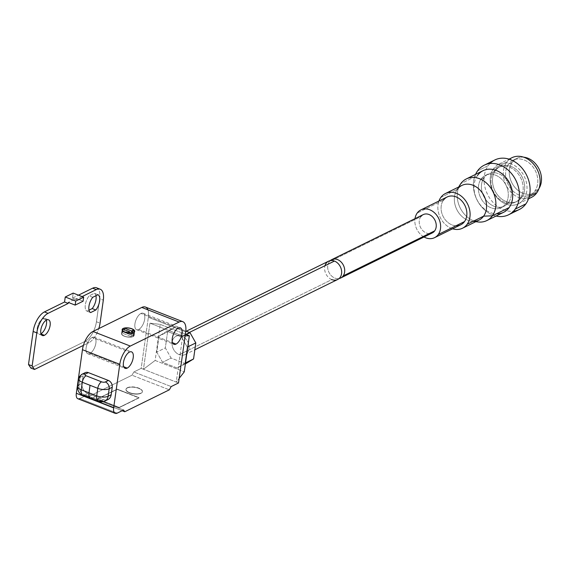 <?xml version="1.0" encoding="UTF-8"?>
<svg xmlns="http://www.w3.org/2000/svg" width="570" height="570" viewBox="0 0 570 570"><rect width="100%" height="100%" fill="white"/><g stroke="black" fill="none" stroke-linecap="round" stroke-linejoin="round"><path stroke-width="0.43" stroke-dasharray="2.85 2.14" d="M133.088 336.564A6.356 2.551 8 0 0 134.142 335.395A6.356 2.551 8 0 0 129.853 332.31A6.356 2.551 8 0 0 122.621 332.467L123.07 329.225L122.621 332.467A6.356 2.551 8 0 0 121.56 333.628A6.356 2.551 8 0 0 125.849 336.72A6.356 2.551 8 0 0 133.088 336.564L133.651 332.552L133.088 336.564A6.356 2.551 8 0 0 131.364 332.787A6.356 2.551 8 0 0 122.621 332.467A6.356 2.551 8 0 0 124.346 336.243A6.356 2.551 8 0 0 133.088 336.564M328.626 261.16A10.224 8.058 -116.2 0 0 324.793 270.472A10.224 8.058 -116.2 0 0 331.84 279.599L179.272 354.683A10.224 8.058 63.8 0 1 172.226 345.555A10.224 8.058 63.8 0 1 176.059 336.243A10.224 8.058 63.8 0 1 181.873 336.143A10.224 8.058 -116.2 0 0 172.147 342.121A10.224 8.058 -116.2 0 0 179.272 354.683A10.224 8.058 -116.2 0 0 188.991 348.712A10.224 8.058 -116.2 0 0 181.873 336.143L189.354 332.467L181.873 336.143A10.224 8.058 63.8 0 1 188.919 345.278A10.224 8.058 63.8 0 1 185.086 354.583A10.224 8.058 63.8 0 1 179.272 354.683L331.84 279.599A10.224 8.058 -116.2 0 0 337.654 279.507M138.695 329.481A8.842 4.118 111.4 0 0 144.303 321.003A8.842 4.118 111.4 0 0 143.041 313.229A8.842 4.118 111.4 0 0 140.947 313.45L178.275 328.056L140.947 313.45A8.842 4.118 111.4 0 0 134.94 323.867A8.842 4.118 111.4 0 0 138.695 329.481A8.842 4.118 111.4 0 0 144.702 319.058A8.842 4.118 111.4 0 0 140.947 313.45A8.842 4.118 111.4 0 0 135.339 321.929A8.842 4.118 111.4 0 0 136.601 329.695A8.842 4.118 111.4 0 0 138.695 329.481L172.539 342.727L138.695 329.481M89.868 353.507A8.842 4.118 111.4 0 0 95.482 345.028A8.842 4.118 111.4 0 0 94.221 337.255A8.842 4.118 111.4 0 0 92.126 337.476L129.454 352.082L92.126 337.476A8.842 4.118 111.4 0 0 86.113 347.892A8.842 4.118 111.4 0 0 89.868 353.507A8.842 4.118 111.4 0 0 95.881 343.09A8.842 4.118 111.4 0 0 92.126 337.476A8.842 4.118 111.4 0 0 86.512 345.954A8.842 4.118 111.4 0 0 87.773 353.721A8.842 4.118 111.4 0 0 89.868 353.507L123.711 366.752L89.868 353.507M127.374 387.714A8.286 3.334 -172 0 1 136.814 387.507A8.286 3.334 -172 0 1 142.407 391.54A8.286 3.334 -172 0 1 141.032 393.058L140.997 393.307A8.286 3.334 8 0 0 142.372 391.79A8.286 3.334 8 0 0 136.779 387.757A8.286 3.334 8 0 0 127.338 387.963L127.338 387.963A8.286 3.334 8 0 0 129.589 392.887A8.286 3.334 8 0 0 140.997 393.307A8.286 3.334 8 0 0 138.745 388.384A8.286 3.334 8 0 0 127.338 387.963A8.286 3.334 8 0 0 125.963 389.481A8.286 3.334 8 0 0 131.556 393.514A8.286 3.334 8 0 0 140.997 393.307L141.032 393.058A8.286 3.334 -172 0 1 131.592 393.264A8.286 3.334 -172 0 1 125.999 389.232A8.286 3.334 -172 0 1 127.374 387.714A8.286 3.334 -172 0 1 138.781 388.134A8.286 3.334 -172 0 1 141.032 393.058A8.286 3.334 -172 0 1 129.625 392.637A8.286 3.334 -172 0 1 127.374 387.714M132.176 333.842A6.078 2.444 -172 0 1 127.559 333.87L127.687 332.98L127.559 333.87A6.078 2.444 8 0 0 132.176 333.842L130.487 333.179L132.176 333.842L131.755 336.849A6.078 2.444 -172 0 1 124.495 336.165A6.078 2.444 -172 0 1 122.123 333.079A6.078 2.444 8 0 0 121.838 333.671A6.078 2.444 8 0 0 125.172 336.407A6.078 2.444 8 0 0 131.755 336.849L132.176 333.842M122.685 329.068L122.123 333.079L131.755 336.849L122.123 333.079L122.685 329.068M106.362 400.026A8.286 6.534 63.8 0 1 103.298 399.606L87.816 393.549L84.766 395.053L92.504 398.081L95.553 396.578L87.816 393.549A8.286 6.534 63.8 0 1 82.044 383.361L83.099 375.851A5.529 4.353 63.8 0 1 83.883 373.813M82.8 395.252A8.286 3.862 111.4 0 0 84.766 395.053L100.242 401.109L103.298 399.606L95.553 396.578L92.504 398.081L100.242 401.109A8.286 6.534 -116.2 0 0 104.958 401.031M185.67 363.795L171.107 358.095L165.336 347.907L167.587 331.875L175.467 327.03L185.792 331.07L175.467 327.03L166.924 331.234L159.044 336.079L156.786 352.11L162.564 362.299L177.127 367.999L185.015 363.154L187.266 347.123L181.495 336.934L166.924 331.234L159.044 336.079L156.786 352.11L162.564 362.299L177.127 367.999L185.528 362.905L185.015 363.154L187.266 347.123L181.495 336.934L166.924 331.234L175.467 327.03L167.587 331.875L159.044 336.079L167.587 331.875L165.336 347.907L156.786 352.11L165.336 347.907L171.107 358.095L162.564 362.299L171.107 358.095L185.67 363.795M160.206 324.38L185.364 334.219L160.206 324.38L149.939 323.161L143.455 369.253L141.182 368.363L133.857 371.968L131.984 375.224L87.431 397.147L86.255 395.395L79.85 398.544L117.178 413.157L79.85 398.544L86.255 395.395L87.431 397.147L131.984 375.224L169.311 389.83L131.984 375.224L133.857 371.968L171.185 386.574L133.857 371.968L141.182 368.363L148.364 317.262L141.182 368.363L143.455 369.253L155.14 360.454L160.206 324.38L155.14 360.454L184.274 371.854L155.14 360.454L143.455 369.253L149.939 323.161L182.714 335.987L149.939 323.161L160.206 324.38M147.894 309.823A15.468 7.21 -68.6 0 1 148.364 317.262L185.692 331.868L148.364 317.262A15.468 7.21 111.4 0 0 145.457 307.059M178.51 382.969L176.237 382.078L182.714 335.987L185.122 335.908L182.714 335.987L176.237 382.078L143.455 369.253L176.237 382.078L179.158 378.359L176.237 382.078L178.51 382.969M122.123 410.721L87.431 397.147L122.123 410.721M117.142 389.367L97.306 399.121L119.159 407.678L138.987 397.917L117.142 389.367L97.342 398.872L117.178 389.111L139.023 397.668L119.194 407.422L97.342 398.872L119.159 407.678L139.023 397.668L117.142 389.367M97.342 398.872L117.178 389.111L139.023 397.668L119.194 407.422L97.342 398.872M85.215 372.673A5.529 4.353 -116.2 0 0 83.099 375.851L80.049 377.347L78.995 384.864L82.044 383.361L83.099 375.851L80.049 377.347L78.995 384.864L82.044 383.361A8.286 6.534 -116.2 0 0 87.816 393.549L84.766 395.053A8.286 6.534 63.8 0 1 78.995 384.864A8.286 3.334 8 0 0 77.613 386.382M123.583 410.001L86.255 395.395L123.583 410.001M185.385 363.938L177.127 367.999L185.385 363.938M186.283 334.583L181.495 336.934L186.283 334.583M187.787 346.873L187.266 347.123L187.787 346.873M331.84 279.599A10.224 8.058 63.8 0 1 325 265.713M78.995 384.864A8.286 6.534 -116.2 0 0 84.766 395.053M90.537 398.28A8.286 3.862 111.4 0 0 92.504 398.081M98.282 401.309A8.286 3.862 111.4 0 0 100.242 401.109L103.298 399.606A8.286 6.534 -116.2 0 0 108.008 399.527M82.165 374.169A5.529 4.353 -116.2 0 0 80.049 377.347A8.286 3.334 8 0 0 78.667 378.865M77.883 398.751A8.286 3.862 111.4 0 0 79.85 398.544M134.292 332.353A6.078 2.444 -172 0 0 134.299 332.118A6.078 2.444 8 0 1 134.007 332.944L133.352 332.688L134.007 332.944L133.587 335.951L123.954 332.182A6.078 2.444 -172 0 1 131.207 332.866A6.078 2.444 -172 0 1 133.587 335.951L123.954 332.182L124.296 329.702L123.954 332.182A6.078 2.444 8 0 1 130.537 332.623A6.078 2.444 8 0 1 133.872 335.36L134.292 332.353A6.078 2.444 -172 0 1 134.007 332.944L133.587 335.951A6.078 2.444 8 0 0 133.872 335.36M129.041 333.144L127.559 333.87L129.041 333.144M42.907 318.609L46.548 320.034L42.907 318.609A8.429 3.926 -68.6 0 1 46.312 320.155A8.429 3.926 111.4 0 0 44.902 318.402A8.429 3.926 111.4 0 0 42.907 318.609A8.429 3.926 111.4 0 0 37.556 326.688A8.429 3.926 111.4 0 0 38.76 334.098A8.429 3.926 111.4 0 0 40.755 333.892A8.429 3.926 111.4 0 0 40.99 333.771A8.429 3.926 -68.6 0 1 40.755 333.892A8.429 3.926 -68.6 0 1 37.178 328.541A8.429 3.926 -68.6 0 1 42.907 318.609M72.49 298.103L78.468 295.16L72.49 298.103L73.188 293.094L72.49 298.103L76.131 299.528L72.49 298.103M82.108 296.585L76.131 299.528L76.266 298.53L68.336 302.435L76.266 298.53L83.099 301.202L76.266 298.53L76.131 299.528L82.108 296.585M96.551 287.786A16.58 7.724 111.4 0 1 99.665 298.723L103.312 300.148L99.665 298.723L96.43 321.765A16.58 7.724 111.4 0 1 85.165 341.302L30.844 368.035L85.165 341.302L88.806 342.727L83.412 345.384L88.806 342.727A16.58 7.724 111.4 0 0 98.802 328.591A16.58 7.724 -68.6 0 1 88.806 342.727L85.165 341.302A16.58 7.724 111.4 0 0 96.43 321.765L99.665 298.723A16.58 7.724 111.4 0 0 98.175 289.004M89.013 310.144L86.961 311.156A9.669 4.51 -68.6 0 1 85.315 304.85A9.669 4.51 -68.6 0 1 89.105 295.873L94.349 293.293A9.669 4.51 -68.6 0 1 95.938 295.73A9.669 4.51 111.4 0 0 94.349 293.293L97.99 294.719L94.349 293.293L89.105 295.873A9.669 4.51 111.4 0 0 85.315 304.85A9.669 4.51 111.4 0 0 86.961 311.156L90.602 312.581L86.961 311.156L89.013 310.144M96.43 321.765L100.071 323.19L96.43 321.765M92.753 297.298L89.105 295.873L92.753 297.298M508.547 164.139L512.209 162.336A19.337 15.24 -116.2 0 0 513.655 185.756A19.337 15.24 -116.2 0 0 533.919 193.088A19.337 15.24 -116.2 0 0 538.543 189.126L534.881 190.929A19.337 15.24 63.8 0 1 530.257 194.883A19.337 15.24 63.8 0 1 509.993 187.559A19.337 15.24 63.8 0 1 508.547 164.139A19.337 15.24 63.8 0 1 531.019 164.616A19.337 15.24 63.8 0 1 534.881 190.929A19.337 15.24 63.8 0 1 512.409 190.451A19.337 15.24 63.8 0 1 508.547 164.139A19.337 15.24 63.8 0 1 513.178 160.184A19.337 15.24 63.8 0 1 533.434 167.509A19.337 15.24 63.8 0 1 534.881 190.929L538.543 189.126A19.337 15.24 -116.2 0 0 539.042 188.385A19.337 15.24 -116.2 0 1 538.543 189.126A19.337 15.24 -116.2 0 1 516.071 188.656A19.337 15.24 -116.2 0 1 512.209 162.336L508.547 164.139M511.96 157.705A22.102 17.421 -116.2 0 0 506.666 162.222L493.549 168.684A22.102 17.421 63.8 0 1 498.836 164.16A22.102 17.421 63.8 0 1 521.992 172.539A22.102 17.421 63.8 0 1 523.645 199.301A22.102 17.421 63.8 0 1 497.959 198.759A22.102 17.421 63.8 0 1 493.549 168.684A22.102 17.421 63.8 0 1 519.227 169.226A22.102 17.421 63.8 0 1 523.645 199.301L529.259 196.536L523.645 199.301A22.102 17.421 63.8 0 1 518.351 203.825A22.102 17.421 63.8 0 1 495.202 195.446A22.102 17.421 63.8 0 1 493.549 168.684L506.666 162.222A22.102 17.421 -116.2 0 0 508.319 188.991A22.102 17.421 -116.2 0 0 531.475 197.363M493.905 171.349L495.43 170.594A19.337 15.24 -116.2 0 0 496.876 194.014A19.337 15.24 -116.2 0 0 517.132 201.345A19.337 15.24 -116.2 0 0 521.764 197.384L520.232 198.139A19.337 15.24 63.8 0 1 515.608 202.094A19.337 15.24 63.8 0 1 495.344 194.762A19.337 15.24 63.8 0 1 493.905 171.349A19.337 15.24 63.8 0 1 516.377 171.819A19.337 15.24 63.8 0 1 520.232 198.139A19.337 15.24 63.8 0 1 497.76 197.662A19.337 15.24 63.8 0 1 493.905 171.349A19.337 15.24 63.8 0 1 498.529 167.388A19.337 15.24 63.8 0 1 518.793 174.719A19.337 15.24 63.8 0 1 520.232 198.139L521.764 197.384A19.337 15.24 -116.2 0 0 520.317 173.971A19.337 15.24 -116.2 0 0 500.054 166.639A19.337 15.24 -116.2 0 0 495.43 170.594L493.905 171.349M494.867 159.956A27.631 21.774 -116.2 0 0 488.262 165.606L477.582 170.858L488.262 165.606A27.631 21.774 -116.2 0 0 490.321 199.058A27.631 21.774 -116.2 0 0 519.27 209.532M496.035 216.037A27.631 21.774 63.8 0 1 475.544 174.392A27.631 21.774 63.8 0 0 496.035 216.037M481.116 179.058L484.165 177.555A17.955 14.15 -116.2 0 0 485.505 199.301A17.955 14.15 -116.2 0 0 504.322 206.112A17.955 14.15 -116.2 0 0 508.618 202.436L505.561 203.939A17.955 14.15 63.8 0 1 501.265 207.608A17.955 14.15 63.8 0 1 482.455 200.804A17.955 14.15 63.8 0 1 481.116 179.058A17.955 14.15 63.8 0 1 501.978 179.5A17.955 14.15 63.8 0 1 505.561 203.939A17.955 14.15 63.8 0 1 484.7 203.497A17.955 14.15 63.8 0 1 481.116 179.058A17.955 14.15 63.8 0 1 485.412 175.389A17.955 14.15 63.8 0 1 504.222 182.193A17.955 14.15 63.8 0 1 505.561 203.939L508.618 202.436A17.955 14.15 -116.2 0 0 507.272 180.69A17.955 14.15 -116.2 0 0 488.462 173.886A17.955 14.15 -116.2 0 0 484.165 177.555L481.116 179.058M483.089 170.679A23.206 18.29 -116.2 0 0 477.539 175.425L460.76 183.683L477.539 175.425A23.206 18.29 -116.2 0 0 479.27 203.526A23.206 18.29 -116.2 0 0 503.588 212.318M476.021 221.573A23.206 18.29 63.8 0 1 459.42 185.877M460.04 184.766A23.206 18.29 -116.2 0 0 460.147 207.836A23.206 18.29 -116.2 0 0 478.358 221.994M473.036 221.367A19.337 15.24 63.8 0 1 471.96 221.288A19.337 15.24 63.8 0 1 456.777 209.489A19.337 15.24 63.8 0 1 456.691 190.266A19.337 15.24 63.8 0 1 457.29 189.368L458.75 186.967L457.29 189.368A19.337 15.24 -116.2 0 0 458.729 212.781A19.337 15.24 -116.2 0 0 478.992 220.113M440.809 197.477L457.29 189.368L440.809 197.477M452.601 228.791A19.337 15.24 63.8 0 1 438.936 201.025A19.337 15.24 63.8 0 0 452.601 228.791M447.144 196.985A15.468 12.191 -116.2 0 0 443.446 200.156L417.197 213.066L443.446 200.156A15.468 12.191 -116.2 0 0 444.6 218.887A15.468 12.191 -116.2 0 0 460.809 224.751M424.037 236.999A15.468 12.191 63.8 0 1 415.01 218.652A15.468 12.191 63.8 0 0 424.037 236.999M423.218 214.612A10.224 8.058 -116.2 0 0 420.774 216.7L329.232 261.751A10.224 8.058 -116.2 0 0 329.41 273.222A10.224 8.058 -116.2 0 0 339.079 278.545A10.224 8.058 63.8 0 1 329.41 273.222A10.224 8.058 63.8 0 1 329.232 261.751L420.774 216.7A10.224 8.058 -116.2 0 0 421.536 229.083A10.224 8.058 -116.2 0 0 432.245 232.952M329.232 261.751A10.224 8.058 63.8 0 1 330.258 260.618A10.224 8.058 -116.2 0 0 329.232 261.751M420.774 216.7A10.224 8.058 -116.2 0 0 420.503 227.337A10.224 8.058 -116.2 0 0 429.096 233.614M443.446 200.156A15.468 12.191 -116.2 0 0 443.032 216.251A15.468 12.191 -116.2 0 0 456.043 225.756M461.914 185.407A19.337 15.24 -116.2 0 0 457.29 189.368M477.539 175.425A23.206 18.29 -116.2 0 0 476.926 199.578A23.206 18.29 -116.2 0 0 496.434 213.821M508.618 202.436A17.955 14.15 -116.2 0 0 505.027 177.997A17.955 14.15 -116.2 0 0 484.165 177.555A17.955 14.15 -116.2 0 0 487.749 201.994A17.955 14.15 -116.2 0 0 508.618 202.436M489.993 163.526A27.631 21.774 -116.2 0 0 488.262 165.606A27.631 21.774 -116.2 0 0 488.305 195.831A27.631 21.774 -116.2 0 0 513.463 211.214M521.764 197.384A19.337 15.24 -116.2 0 0 517.902 171.071A19.337 15.24 -116.2 0 0 495.43 170.594A19.337 15.24 -116.2 0 0 499.291 196.914A19.337 15.24 -116.2 0 0 521.764 197.384M509.466 159.279A22.102 17.421 -116.2 0 0 506.666 162.222A22.102 17.421 -116.2 0 0 507.3 187.43A22.102 17.421 -116.2 0 0 528.703 198.374M523.688 157.185A19.337 15.24 -116.2 0 0 516.84 158.382A19.337 15.24 -116.2 0 0 512.209 162.336A19.337 15.24 -116.2 0 1 523.688 157.185M134.142 335.395L134.712 331.391M185.086 354.583L194.847 349.781M143.041 313.229L180.369 327.836M94.221 337.255L131.549 351.861M121.838 333.671L122.293 330.401M87.773 353.721L125.108 368.327M136.601 329.695L173.928 344.301M176.059 336.243L186.226 331.241M121.56 333.628L122.123 329.624M48.543 319.827L44.902 318.402M42.401 335.523L38.76 334.098M530.257 194.883L533.919 193.088M518.351 203.825L528.547 198.802M515.608 202.094L517.132 201.345M501.265 207.608L504.322 206.112M458.679 187.003L456.691 190.266M475.758 221.709L471.96 221.288M485.412 175.389L488.462 173.886M498.529 167.388L500.054 166.639M498.836 164.16L509.031 159.144M513.178 160.184L516.84 158.382"/><path stroke-width="0.85" d="M123.184 328.455A6.356 2.551 -172 0 1 130.423 328.299A6.356 2.551 -172 0 1 134.712 331.391A6.356 2.551 -172 0 1 133.651 332.552A6.356 2.551 8 0 0 131.927 328.776A6.356 2.551 8 0 0 123.184 328.455A6.356 2.551 8 0 0 124.908 332.232A6.356 2.551 8 0 0 133.651 332.552A6.356 2.551 -172 0 1 126.412 332.709A6.356 2.551 -172 0 1 122.123 329.624A6.356 2.551 -172 0 1 123.184 328.455L123.07 329.225L123.184 328.455M194.847 349.781L337.654 279.507A10.224 8.058 -116.2 0 0 341.487 270.194A10.224 8.058 -116.2 0 0 334.44 261.067L189.354 332.467L334.44 261.067A10.224 8.058 -116.2 0 0 328.626 261.16L186.226 331.241M176.023 344.088L172.539 342.727L176.023 344.088A8.842 4.118 -68.6 0 1 172.268 338.473A8.842 4.118 -68.6 0 1 178.275 328.056A8.842 4.118 -68.6 0 1 180.369 327.836A8.842 4.118 -68.6 0 1 181.63 335.609A8.842 4.118 -68.6 0 1 176.023 344.088A8.842 4.118 -68.6 0 1 173.928 344.301A8.842 4.118 -68.6 0 1 172.667 336.535A8.842 4.118 -68.6 0 1 178.275 328.056A8.842 4.118 -68.6 0 1 182.029 333.671A8.842 4.118 -68.6 0 1 176.023 344.088M127.203 368.113L123.711 366.752L127.203 368.113A8.842 4.118 -68.6 0 1 123.448 362.499A8.842 4.118 -68.6 0 1 129.454 352.082A8.842 4.118 -68.6 0 1 131.549 351.861A8.842 4.118 -68.6 0 1 132.81 359.634A8.842 4.118 -68.6 0 1 127.203 368.113A8.842 4.118 -68.6 0 1 125.108 368.327A8.842 4.118 -68.6 0 1 123.847 360.561A8.842 4.118 -68.6 0 1 129.454 352.082A8.842 4.118 -68.6 0 1 133.209 357.696A8.842 4.118 -68.6 0 1 127.203 368.113M127.701 332.866A6.078 2.444 -172 0 1 122.4 329.66A6.078 2.444 -172 0 1 122.685 329.068L129.775 331.847L127.701 332.866A6.078 2.444 -172 0 1 122.685 329.068L129.775 331.847L129.639 332.852L129.775 331.847L127.701 332.866M81.246 389.787A8.286 3.862 111.4 0 0 82.8 395.252A8.286 3.862 -68.6 0 1 81.246 389.787L88.984 392.816L81.246 389.787L82.301 382.271L81.246 389.787A8.286 3.334 -172 0 1 77.613 386.382A8.286 3.334 8 0 0 81.246 389.787M92.504 398.081A8.286 3.862 -68.6 0 1 90.537 398.28A8.286 3.862 -68.6 0 1 88.984 392.816L90.039 385.299L82.301 382.271A8.286 3.334 -172 0 1 78.667 378.865A8.286 3.334 -172 0 1 80.049 377.347A5.529 4.353 63.8 0 1 82.165 374.169A5.529 4.353 63.8 0 1 85.308 374.12L88.357 372.616L108.386 380.454A5.529 4.353 63.8 0 1 112.233 387.251L111.178 394.761A8.286 6.534 63.8 0 1 106.362 400.026M193.558 358.95L185.385 363.938L193.558 358.95L185.528 362.905L193.558 358.95L195.809 342.919L187.787 346.873L195.809 342.919L193.558 358.95M185.792 331.07L190.038 332.73L195.809 342.919L190.038 332.73L186.283 334.583L190.038 332.73L185.792 331.07M185.364 334.219L189.34 335.78L184.274 371.854L179.158 378.359L184.274 371.854L189.34 335.78L185.364 334.219M79.85 398.544A8.286 3.862 -68.6 0 1 76.33 393.286L82.451 349.695L76.33 393.286L113.658 407.892L119.786 364.301L82.451 349.695A15.468 7.21 -68.6 0 1 92.967 331.462L141.795 307.437A15.468 7.21 -68.6 0 1 147.894 309.823M83.883 373.813A5.529 4.353 63.8 0 1 88.357 372.616L108.386 380.454L105.336 381.957A2.764 1.112 -172 0 1 101.531 381.822L86.056 375.758A2.764 1.112 -172 0 1 85.308 374.12L88.357 372.616A5.529 4.353 -116.2 0 0 85.215 372.673L82.165 374.169C79.615 376.079 78.453 377.639 78.667 378.865A8.286 3.334 8 0 0 82.301 382.271A5.529 2.572 -68.6 0 1 86.056 375.758A2.764 1.112 -172 0 1 85.308 374.12A5.529 4.353 -116.2 0 0 82.165 374.169M119.786 364.301L113.658 407.892A8.286 3.862 111.4 0 0 117.178 413.157L123.583 410.001L124.759 411.754L169.311 389.83L171.185 386.574L178.51 382.969L185.692 331.868A15.468 7.21 111.4 0 0 179.123 322.043L130.302 346.068A15.468 7.21 111.4 0 0 119.786 364.301A15.468 7.21 -68.6 0 1 130.302 346.068L92.967 331.462L141.795 307.437L179.123 322.043L130.302 346.068L92.967 331.462A15.468 7.21 111.4 0 0 82.451 349.695L119.786 364.301M182.785 321.665L145.457 307.059A15.468 7.21 111.4 0 0 141.795 307.437L179.123 322.043A15.468 7.21 -68.6 0 1 182.785 321.665A15.468 7.21 -68.6 0 1 185.692 331.868L178.51 382.969L171.185 386.574L169.311 389.83L124.759 411.754L122.123 410.721L124.759 411.754L123.583 410.001L117.178 413.157A8.286 3.862 -68.6 0 1 115.211 413.357A8.286 3.862 -68.6 0 1 113.658 407.892L76.33 393.286A8.286 3.862 111.4 0 0 77.883 398.751L115.211 413.357M104.958 401.031A8.286 6.534 -116.2 0 0 108.129 396.264A8.286 3.334 -172 0 1 96.722 395.844A8.286 3.862 111.4 0 0 98.282 401.309C99.579 402.199 101.809 402.107 104.958 401.031A8.286 6.534 63.8 0 1 100.242 401.109A8.286 3.862 -68.6 0 1 98.282 401.309A8.286 3.862 -68.6 0 1 96.722 395.844A8.286 3.334 8 0 0 108.129 396.264A8.286 6.534 63.8 0 1 104.958 401.031L108.008 399.527A8.286 6.534 -116.2 0 0 111.178 394.761L108.129 396.264L109.184 388.747L112.233 387.251L111.178 394.761L108.129 396.264L109.184 388.747A8.286 3.334 -172 0 1 97.776 388.334L90.039 385.299L88.984 392.816L96.722 395.844L97.776 388.334L96.722 395.844L88.984 392.816A8.286 3.862 111.4 0 0 90.537 398.28L82.8 395.252A8.286 3.862 -68.6 0 0 84.766 395.053M185.122 335.908L189.34 335.78L185.122 335.908M325 265.713A10.224 8.058 63.8 0 1 334.44 261.067A10.224 8.058 63.8 0 1 341.565 273.629A10.224 8.058 63.8 0 1 331.84 279.599M78.667 378.865L77.613 386.382A8.286 3.334 -172 0 1 78.995 384.864M101.531 381.822L86.056 375.758A5.529 2.572 111.4 0 0 82.301 382.271L97.776 388.334A5.529 2.572 -68.6 0 1 101.531 381.822A5.529 2.572 111.4 0 0 97.776 388.334A8.286 3.334 8 0 0 109.184 388.747A5.529 4.353 -116.2 0 0 105.336 381.957A2.764 1.112 -172 0 1 101.531 381.822M108.386 380.454L105.336 381.957A5.529 4.353 63.8 0 1 109.184 388.747L112.233 387.251A5.529 4.353 -116.2 0 0 108.386 380.454M124.516 328.17A6.078 2.444 -172 0 1 133.679 329.923L133.544 330.928A6.078 2.444 -172 0 1 134.299 332.118A6.078 2.444 8 0 0 133.544 330.928L131.471 331.947L133.352 332.688L131.471 331.947L131.606 330.949L124.516 328.17A6.078 2.444 -172 0 1 133.679 329.923L131.606 330.949L131.471 331.947L133.544 330.928L133.679 329.923L131.606 330.949L124.516 328.17L124.296 329.702L124.516 328.17M130.487 333.179L129.041 333.144L130.487 333.179M46.548 320.034A8.429 3.926 -68.6 0 1 48.543 319.827A8.429 3.926 -68.6 0 1 49.747 327.23A8.429 3.926 -68.6 0 1 44.403 335.317L41.076 334.013L44.403 335.317A8.429 3.926 -68.6 0 1 40.819 329.966A8.429 3.926 -68.6 0 1 46.548 320.034A8.429 3.926 -68.6 0 1 50.124 325.385A8.429 3.926 -68.6 0 1 44.403 335.317A8.429 3.926 -68.6 0 1 42.401 335.523A8.429 3.926 -68.6 0 1 41.197 328.113A8.429 3.926 -68.6 0 1 46.548 320.034M40.99 333.771A8.429 3.926 111.4 0 0 45.486 327.679A8.429 3.926 111.4 0 0 46.312 320.155A8.429 3.926 -68.6 0 1 45.486 327.679A8.429 3.926 -68.6 0 1 40.99 333.771M78.468 295.16L92.625 288.192L96.266 289.617L82.108 296.585L96.266 289.617A16.58 7.724 -68.6 0 1 100.199 289.218A16.58 7.724 -68.6 0 1 103.312 300.148A16.58 7.724 111.4 0 0 96.266 289.617L92.625 288.192L78.468 295.16M36.786 332.88L32.141 365.947L34.492 369.46L83.412 345.384L34.492 369.46L30.844 368.035L34.492 369.46L32.141 365.947L28.5 364.522L30.844 368.035L28.5 364.522L33.146 331.455L28.5 364.522L32.141 365.947L36.786 332.88A16.58 7.724 -68.6 0 1 48.058 313.343A16.58 7.724 111.4 0 0 36.786 332.88L33.146 331.455L36.786 332.88M98.802 328.591A16.58 7.724 111.4 0 0 100.071 323.19L103.312 300.148L100.071 323.19A16.58 7.724 -68.6 0 1 98.802 328.591M68.336 302.435L68.193 303.432L48.058 313.343L44.417 311.918A16.58 7.724 111.4 0 0 33.146 331.455A16.58 7.724 111.4 0 1 44.417 311.918L64.552 302.007L44.417 311.918L48.058 313.343L68.193 303.432L68.336 302.435L75.162 305.107L83.099 301.202L83.662 297.191L73.188 293.094L65.258 296.998L64.552 302.007L68.193 303.432L64.552 302.007L65.258 296.998L75.725 301.095L83.662 297.191L75.725 301.095L75.162 305.107L68.336 302.435M92.753 297.298L97.99 294.719A9.669 4.51 -68.6 0 1 99.636 301.024A9.669 4.51 -68.6 0 1 95.838 310.002L90.602 312.581A9.669 4.51 -68.6 0 1 88.956 306.275A9.669 4.51 -68.6 0 1 92.753 297.298L97.99 294.719A9.669 4.51 -68.6 0 1 99.636 301.024A9.669 4.51 -68.6 0 1 95.838 310.002L92.198 308.577L89.013 310.144L92.198 308.577A9.669 4.51 111.4 0 0 95.938 295.73A9.669 4.51 -68.6 0 1 92.198 308.577L95.838 310.002L90.602 312.581A9.669 4.51 -68.6 0 1 88.956 306.275A9.669 4.51 -68.6 0 1 92.753 297.298M98.175 289.004A16.58 7.724 111.4 0 0 92.625 288.192A16.58 7.724 111.4 0 1 96.551 287.786L100.199 289.218M73.188 293.094L65.258 296.998L75.725 301.095L75.162 305.107L83.099 301.202L83.662 297.191L73.188 293.094M528.547 198.802L531.475 197.363A22.102 17.421 -116.2 0 0 536.762 192.845L529.259 196.536L536.762 192.845A22.102 17.421 -116.2 0 0 535.109 166.077A22.102 17.421 -116.2 0 0 511.96 157.705L509.031 159.144M515.195 209.133A27.631 21.774 63.8 0 1 508.59 214.783A27.631 21.774 63.8 0 1 496.035 216.037A27.631 21.774 63.8 0 0 515.195 209.133L525.875 203.882L515.195 209.133A27.631 21.774 63.8 0 0 509.687 171.541A27.631 21.774 63.8 0 0 477.582 170.858A27.631 21.774 63.8 0 1 484.194 165.207A27.631 21.774 63.8 0 1 513.135 175.681A27.631 21.774 63.8 0 1 515.195 209.133M475.544 174.392A27.631 21.774 63.8 0 1 477.582 170.858A27.631 21.774 63.8 0 0 475.544 174.392M508.59 214.783L519.27 209.532A27.631 21.774 -116.2 0 0 525.875 203.882A27.631 21.774 -116.2 0 0 523.816 170.423A27.631 21.774 -116.2 0 0 494.867 159.956L484.194 165.207M486.801 220.583L503.588 212.318A23.206 18.29 -116.2 0 0 509.138 207.573L492.352 215.831A23.206 18.29 63.8 0 1 486.801 220.583A23.206 18.29 63.8 0 1 476.021 221.573M459.42 185.877A23.206 18.29 63.8 0 1 460.76 183.683A23.206 18.29 -116.2 0 0 460.04 184.766L458.679 187.003M475.758 221.709L478.358 221.994A23.206 18.29 -116.2 0 0 492.352 215.831L483.617 216.158A19.337 15.24 63.8 0 1 473.036 221.367M458.75 186.967L460.76 183.683L458.75 186.967M467.144 224.267A19.337 15.24 63.8 0 1 462.512 228.221A19.337 15.24 63.8 0 1 452.601 228.791A19.337 15.24 63.8 0 0 467.144 224.267L483.617 216.158L467.144 224.267A19.337 15.24 63.8 0 0 463.282 197.947A19.337 15.24 63.8 0 0 440.809 197.477A19.337 15.24 63.8 0 1 445.434 193.515A19.337 15.24 63.8 0 1 465.697 200.847A19.337 15.24 63.8 0 1 467.144 224.267M438.936 201.025A19.337 15.24 63.8 0 1 440.809 197.477A19.337 15.24 63.8 0 0 438.936 201.025M462.512 228.221L478.992 220.113A19.337 15.24 -116.2 0 0 483.617 216.158A19.337 15.24 -116.2 0 0 482.177 192.738A19.337 15.24 -116.2 0 0 461.914 185.407L445.434 193.515M438.266 234.498A15.468 12.191 63.8 0 1 434.561 237.669A15.468 12.191 63.8 0 1 424.037 236.999A15.468 12.191 63.8 0 0 438.266 234.498L464.507 221.588L438.266 234.498A15.468 12.191 63.8 0 0 435.181 213.451A15.468 12.191 63.8 0 0 417.197 213.066A15.468 12.191 63.8 0 1 420.902 209.903A15.468 12.191 63.8 0 1 437.112 215.766A15.468 12.191 63.8 0 1 438.266 234.498M415.01 218.652A15.468 12.191 63.8 0 1 417.197 213.066A15.468 12.191 63.8 0 0 415.01 218.652M434.561 237.669L460.809 224.751A15.468 12.191 -116.2 0 0 464.507 221.588A15.468 12.191 -116.2 0 0 463.353 202.849A15.468 12.191 -116.2 0 0 447.144 196.985L420.902 209.903M343.154 275.916A10.224 8.058 63.8 0 1 340.703 278.003A10.224 8.058 63.8 0 1 339.079 278.545A10.224 8.058 -116.2 0 0 343.154 275.916L434.689 230.864L343.154 275.916A10.224 8.058 -116.2 0 0 341.729 262.685A10.224 8.058 -116.2 0 0 330.258 260.618A10.224 8.058 63.8 0 1 331.676 259.663A10.224 8.058 63.8 0 1 342.385 263.532A10.224 8.058 63.8 0 1 343.154 275.916M340.703 278.003L432.245 232.952A10.224 8.058 -116.2 0 0 434.689 230.864A10.224 8.058 -116.2 0 0 433.927 218.488A10.224 8.058 -116.2 0 0 423.218 214.612L331.676 259.663M429.096 233.614A10.224 8.058 -116.2 0 0 434.689 230.864A10.224 8.058 -116.2 0 0 432.651 216.956A10.224 8.058 -116.2 0 0 420.774 216.7M456.043 225.756A15.468 12.191 -116.2 0 0 464.507 221.588A15.468 12.191 -116.2 0 0 461.422 200.533A15.468 12.191 -116.2 0 0 443.446 200.156M457.29 189.368A19.337 15.24 63.8 0 1 479.762 189.839A19.337 15.24 63.8 0 1 483.617 216.158L492.352 215.831A23.206 18.29 -116.2 0 0 487.721 184.253A23.206 18.29 -116.2 0 0 460.76 183.683A23.206 18.29 63.8 0 1 466.31 178.937A23.206 18.29 63.8 0 1 490.62 187.73A23.206 18.29 63.8 0 1 492.352 215.831L509.138 207.573A23.206 18.29 -116.2 0 0 507.407 179.472A23.206 18.29 -116.2 0 0 483.089 170.679L466.31 178.937M496.434 213.821A23.206 18.29 -116.2 0 0 509.138 207.573A23.206 18.29 -116.2 0 0 504.507 175.995A23.206 18.29 -116.2 0 0 477.539 175.425M513.463 211.214A27.631 21.774 -116.2 0 0 525.875 203.882A27.631 21.774 -116.2 0 0 521.472 167.473A27.631 21.774 -116.2 0 0 489.993 163.526M528.703 198.374A22.102 17.421 -116.2 0 0 536.762 192.845A22.102 17.421 -116.2 0 0 533.997 164.609A22.102 17.421 -116.2 0 0 509.466 159.279M539.042 188.385A19.337 15.24 -116.2 0 0 539.056 169.005A19.337 15.24 -116.2 0 0 523.688 157.185A19.337 15.24 -116.2 0 1 539.056 169.005A19.337 15.24 -116.2 0 1 539.042 188.385M122.293 330.401L122.4 329.66M77.613 386.382C77.556 390.899 79.287 393.856 82.8 395.252M98.282 401.309L90.537 398.28"/></g></svg>
